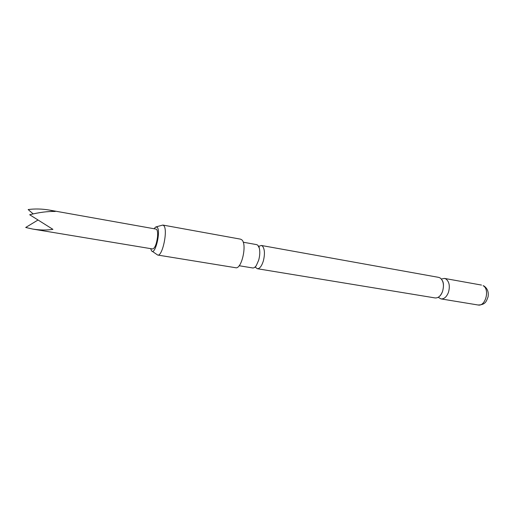 <?xml version="1.0" encoding="UTF-8"?>
<svg xmlns="http://www.w3.org/2000/svg" width="514" height="514" viewBox="0 0 514 514"><rect width="100%" height="100%" fill="white"/><g stroke="black" fill="none" stroke-linecap="round" stroke-linejoin="round"><path stroke-width="0.77" d="M243.199 242.21L256.717 244.638L257.816 245.217L259.319 248.153C260.116 251.661 259.898 255.676 258.677 260.2L256.332 265.52C255.098 267.306 253.89 268.122 252.702 267.961L239.151 265.732M261.324 245.467L438.66 277.367L440.183 277.971C443.486 280.805 444.263 285.302 442.535 291.457C440.704 295.993 438.23 298.159 435.12 297.94L257.321 268.719C259.654 268.771 261.665 266.194 263.341 260.99C265.044 253.974 264.749 248.994 262.436 246.045L261.324 245.467L259.133 246.2M49.177 210.04L156.089 229.103C157.4 229.636 157.882 232.251 157.522 236.954C156.5 244.278 154.881 248.281 152.671 248.969L32.787 229.077C40.066 230.208 46.774 230.304 52.923 229.36L29.683 214.749C39.07 212.372 47.584 211.28 55.223 211.466L49.177 210.04C41.936 208.832 34.926 208.665 28.161 209.551L33.159 213.895M37.85 220.108L25.7 227.471L32.787 229.077M150.66 248.635L151.553 250.819C155.029 255.773 161.036 231.371 157.297 227.336L155.652 226.982L154.084 228.743M156.378 226.783L162.861 225.055L163.844 225.704C168.091 229.906 162.437 256.749 157.702 255.047L152.163 251.25M157.702 255.047L235.637 267.723C241.644 269.587 247.324 244.105 241.818 239.832L240.552 239.158L162.861 225.055M438.217 297.291L440.961 298.897C444.096 299.122 446.582 296.976 448.414 292.46C450.142 286.324 449.345 281.845 446.024 279.018L444.481 278.415L441.359 279.012M255.503 267.299L257.321 268.719M483.102 285.681L483.918 285.951C487.465 288.425 488.846 292.061 488.062 296.874C486.385 301.108 485.698 304.892 478.065 304.995C485.492 306.813 490.093 289.26 483.102 285.681M256.332 265.52L255.182 267.28M442.374 280.599C443.749 282.957 443.813 286.568 442.567 291.425C441.699 293.674 440.749 295.248 439.701 296.135M259.319 248.153L258.825 246.11M481.496 285.071L444.481 278.415M478.065 304.995L440.961 298.897"/></g></svg>
